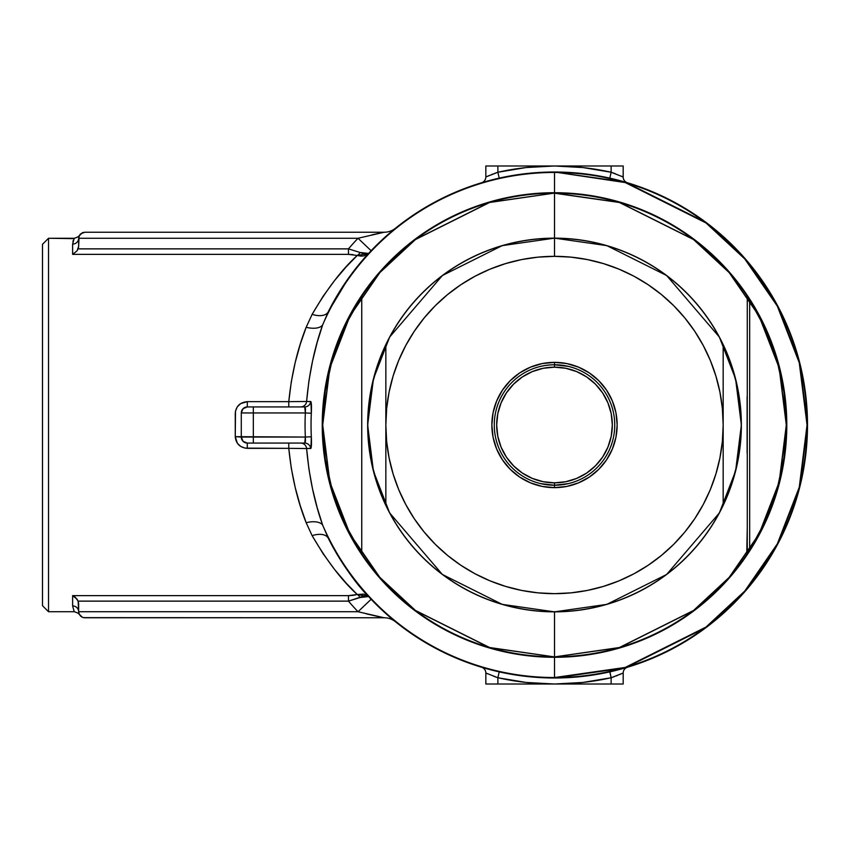 <?xml version="1.0" encoding="UTF-8"?>
<svg xmlns="http://www.w3.org/2000/svg" width="850" height="850" viewBox="0 0 850 850"><rect width="100%" height="100%" fill="white"/><g stroke="black" fill="none" stroke-linecap="round" stroke-linejoin="round"><path stroke-width="1.27" d="M83.491 617.642L384.136 617.759L84.671 617.759L82.365 617.302L79.433 614.72C79.177 613.7 77.446 612.712 74.237 611.734L48.524 611.734L42.5 605.71L42.5 244.29L48.524 238.266L42.5 244.29L42.5 605.71L48.524 611.734L48.524 238.266L48.524 611.734L74.237 611.734L72.622 605.901L72.622 595.627L348.468 595.627L357.255 594.522L346.248 583.196L334.645 569.553L323.138 553.764L312.131 535.649L306.17 522.718L300.22 505.623L295.205 487.507L291.316 468.308L288.777 448.343L244.991 448.12L240.678 446.42L237.341 443.233L235.259 436.666L235.492 411.017L237.331 406.789L240.667 403.591L247.308 401.657L288.777 401.657L291.316 381.692L295.205 362.493L300.22 344.377L306.17 327.282L312.131 314.351L323.138 296.236L334.645 280.447L346.248 266.804L357.255 255.478L348.468 254.373L72.622 254.373L72.622 244.099L74.237 238.266L48.524 238.266L74.024 238.637M388.918 616.271L375.487 603.755M348.415 278.269L328.291 311.737L322.639 324.934A252.546 252.546 0 0 1 554.508 172.454L554.508 172.008A252.992 252.992 0 0 0 328.291 311.737A252.992 252.992 0 0 1 807.5 425A252.992 252.992 0 0 1 554.508 677.992L625.345 667.877L706.308 627.396L745.121 591.356L777.739 544.053L799.712 487.273L807.5 425L799.712 362.727L777.739 305.947L745.121 258.644L706.308 222.604L625.345 182.123L554.508 172.008L625.218 182.559L706.031 222.966L744.781 258.942L777.336 306.159L799.276 362.833L807.054 425L799.276 487.167L777.336 543.841L744.781 591.058L706.031 627.034L625.218 667.441L554.508 677.546A252.546 252.546 0 0 1 322.639 525.066L328.291 538.263A252.992 252.992 0 0 0 554.508 677.992A252.992 252.992 0 0 1 328.291 538.263A18.073 9.934 -26.6 0 0 312.131 535.649L306.17 522.718C297.341 500.522 291.55 475.734 288.777 448.343L306.606 448.534L308.933 469.136L312.534 488.92L317.156 507.535L322.639 525.066A252.546 252.546 0 0 0 807.054 425A252.546 252.546 0 0 0 554.508 172.454L554.508 192.716A232.284 232.284 0 0 1 786.792 425A232.284 232.284 0 0 1 554.508 657.284L554.508 677.546L554.508 657.284L577.278 656.168L599.824 652.821L621.934 647.286L643.397 639.604L664.009 629.861L683.559 618.141L701.866 604.562L718.76 589.252L734.06 572.358L747.649 554.051L759.358 534.501L769.112 513.889L776.794 492.426L782.329 470.316L785.676 447.769L786.792 425L785.676 402.231L782.329 379.684L776.794 357.574L769.112 336.111L759.358 315.499L747.649 295.949L734.06 277.642L718.76 260.748L701.866 245.438L683.559 231.859L664.009 220.139L643.397 210.396L621.934 202.714L599.824 197.179L577.278 193.832L554.508 192.716L531.739 193.832L509.192 197.179L487.082 202.714L465.619 210.396L445.007 220.139L425.457 231.859L407.15 245.438L390.256 260.748L374.946 277.642L361.367 295.949L349.647 315.499L339.904 336.111L332.223 357.574L326.687 379.684L323.34 402.231L322.224 425L323.34 447.769L326.687 470.316L332.223 492.426L339.904 513.889L349.647 534.501L361.367 554.051L374.946 572.358L390.256 589.252L407.15 604.562L425.457 618.141L445.007 629.861L465.619 639.604L487.082 647.286L509.192 652.821L531.739 656.168L554.508 657.284A232.284 232.284 0 0 1 322.224 425A232.284 232.284 0 0 1 554.508 192.716L554.508 172.454A252.546 252.546 0 0 0 322.639 324.934L317.156 342.465L312.534 361.08L308.933 380.864L306.606 401.466L310.962 401.699L311.323 413.238A243.472 243.472 0 0 0 311.323 436.762L310.962 448.301L306.606 448.534C309.166 476.829 314.511 502.339 322.639 525.066A18.073 9.063 -19.3 0 0 306.17 522.718A18.073 9.063 160.7 0 1 322.639 525.066L328.291 538.263C341.732 563.497 355.151 582.93 368.56 596.541L363.832 594.076L357.255 594.522C342.189 580.901 327.144 561.276 312.131 535.649A18.073 9.934 153.4 0 1 328.291 538.263M626.227 182.389L613.254 178.925M622.285 181.252L624.421 181.857M616.579 179.743L617.599 179.998M616.622 670.246L622.274 668.748M627.119 667.346L622.285 668.748M613.275 671.075L616.579 670.257M395.101 228.544L375.02 246.702M495.741 178.925L481.769 182.686M486.476 176.704L497.888 172.252L497.888 165.984L497.888 172.252L526.023 167.556L554.508 165.984L485.839 165.984L485.839 176.991L485.839 165.984L554.508 165.984L582.994 167.556L611.129 172.252L611.129 165.984L554.508 165.984A259.016 259.016 0 0 1 611.129 172.252L615.219 173.697M612.595 178.766L609.811 178.128L611.129 172.252L611.129 165.984L623.178 165.984L623.178 176.991L623.178 165.984L554.508 165.984A259.016 259.016 0 0 0 497.888 172.252L494.604 173.4M622.54 673.296L611.129 677.747L611.129 684.016L611.129 677.747L582.994 682.444L554.508 684.016L623.178 684.016L623.178 673.009L623.178 684.016L554.508 684.016L526.023 682.444L497.888 677.747L497.888 684.016L554.508 684.016A259.016 259.016 0 0 1 497.888 677.747L493.797 676.303M489.579 669.513L499.205 671.872L497.888 677.747L497.888 684.016L485.839 684.016L485.839 673.009L485.839 684.016L554.508 684.016A259.016 259.016 0 0 0 611.129 677.747L614.412 676.6M84.671 232.241L384.136 232.241L84.671 232.241L82.365 232.698L79.103 235.96L78.646 246.309L78.646 238.266L358.02 238.266L78.646 238.266L79.103 235.96L78.646 238.266C79.517 234.239 79.517 234.239 78.646 238.266A6.024 5.833 0 0 1 72.622 244.099L74.237 238.266C77.446 237.288 79.177 236.3 79.433 235.28L78.784 236.938L80.41 234.005L84.671 232.241M481.939 667.356L495.763 671.075M492.437 670.257L491.417 670.002M375.031 603.309L395.101 621.456M353.111 595.383L348.5 595.627M349.084 595.627L355.3 595.043M356.129 593.417L357.266 594.532A6.024 3.517 -109.4 0 1 360.017 597.539L348.468 601.131L78.157 601.131L78.646 611.734L78.646 603.691M356.129 256.583L357.266 255.468L348.468 254.373L72.622 254.373L72.622 244.099A6.024 5.833 180 0 0 78.646 238.266M348.5 254.373L353.09 254.617M73.185 240.55L72.909 241.559M375.487 246.245L395.494 228.225A18.073 18.073 0 0 1 384.136 232.241A18.073 18.073 0 0 0 395.494 228.225L392.721 230.499M79.454 614.741L78.646 611.734L79.103 614.04L82.365 617.302L79.103 614.04L78.646 611.734L358.02 611.734A271.065 271.065 0 0 1 348.468 601.131L78.157 601.131L75.299 597.263L72.654 595.648L77.095 599.207L78.519 602.384M78.519 247.616L77.095 250.792L72.654 254.352L77.095 250.792L78.646 246.309L78.157 248.869L348.468 248.869A271.065 271.065 0 0 1 358.02 238.266L384.136 232.241L358.02 238.266L371.121 250.718L379.876 241.952M78.157 248.869L348.468 248.869L348.468 254.373L348.468 248.869L360.017 252.461A6.024 3.517 -70.6 0 1 357.255 255.478A6.024 3.517 109.4 0 0 360.017 252.461L348.468 248.869A271.065 271.065 0 0 1 358.02 238.266L371.121 250.718M377.825 233.559L371.801 234.887M381.363 232.815L380.301 233.038M380.311 616.972L381.363 617.185M366.084 613.764L377.804 616.441M79.082 613.997L78.784 613.062M80.41 615.995L82.365 617.302M379.876 608.048L371.152 599.282L358.02 611.734L371.121 599.282C383.637 611.692 391.754 619.193 395.494 621.775A18.073 18.073 0 0 0 384.136 617.759L358.02 611.734L78.646 611.734A6.024 5.833 0 0 0 72.622 605.901L72.622 595.627L348.468 595.627L348.468 601.131L348.468 595.627L357.255 594.522L368.56 596.541L360.017 597.539A6.024 3.517 70.6 0 0 357.255 594.522M498.642 671.744L496.124 671.16M485.839 673.009L485.839 673.009A6.024 6.024 0 0 0 481.557 667.239A6.024 6.024 0 0 1 485.839 673.009L497.888 677.747L499.205 671.872M486.784 673.434L487.762 673.859M493.457 676.164L494.254 676.472M495.316 676.855L496.049 677.121M481.557 667.239L484.553 668.132M484.596 668.143L486.529 668.684M627.459 667.239L627.459 667.25A6.024 6.024 0 0 0 623.178 673.009A6.024 6.024 0 0 1 627.459 667.25L626.227 667.611M625.951 667.696L624.644 668.079M609.939 671.851L611.129 677.747L609.811 671.872L612.308 671.298M616.112 675.963L617.398 675.463M619.799 674.486L620.925 674.008M622.306 673.402L611.129 677.747M615.177 670.607L615.729 670.469M617.939 669.906L618.683 669.715M621.276 669.024L626.078 667.654M241.432 438.398L241.283 437.049A6.024 6.024 0 0 0 247.308 443.073L304.746 443.073A6.024 5.982 -90 0 1 310.696 448.524L306.606 448.534A6.024 5.982 90 0 0 300.656 443.073A6.024 5.982 -90 0 1 306.606 448.534L288.777 448.343L288.777 443.073L288.777 448.343L247.308 448.343L247.308 443.073A6.024 6.024 0 0 1 241.283 437.049L243.036 441.299L247.276 443.073L247.308 448.343C239.976 447.642 235.96 443.753 235.259 436.666L241.283 437.049L241.283 412.951L241.283 437.049L253.332 437.049L253.332 412.951L241.283 412.951A6.024 6.024 0 0 1 247.308 406.927L304.746 406.927L247.308 406.927L243.047 408.691L241.283 412.919L253.332 412.951L253.332 437.049L305.352 437.049A249.443 249.443 0 0 1 305.352 412.951L253.332 412.951L253.332 406.927L253.332 412.951L305.352 412.951L305.479 408.669L304.746 406.927A6.024 5.982 90 0 0 310.696 401.476A6.024 5.982 -90 0 1 304.746 406.927L305.352 412.951L311.323 413.238L305.352 412.951A249.443 249.443 0 0 0 305.352 437.049L235.259 436.666L235.259 413.334C235.96 406.247 239.976 402.358 247.308 401.657L247.308 406.927L246.001 407.076M610.491 178.277L613.232 178.914M617.121 179.881L617.865 180.072M622.497 181.316L624.166 181.783M623.178 176.991L623.178 176.991A6.024 6.024 0 0 0 627.459 182.761A6.024 6.024 0 0 1 623.178 176.991L611.129 172.252L609.811 178.128M622.232 176.566L621.254 176.141M615.559 173.836L614.763 173.528M613.7 173.145L612.967 172.879M627.459 182.761L624.463 181.868M619.044 180.381L616.707 179.775M615.23 179.403L614.061 179.116M481.557 182.761L481.557 182.75A6.024 6.024 0 0 0 485.839 176.991A6.024 6.024 0 0 1 481.557 182.761L481.939 182.644M483.066 182.304L484.373 181.921M492.543 179.711L493.882 179.382M495.465 178.999L496.485 178.755M492.904 174.038L491.619 174.537M489.217 175.514L488.091 175.992M486.71 176.598L497.888 172.252L499.205 178.128L497.888 172.252M499.205 178.128L495.603 178.957M484.596 181.857L482.938 182.346M78.646 611.734C79.517 615.761 79.517 615.761 78.646 611.734A6.024 5.833 180 0 0 72.622 605.901L74.237 611.734M381.788 617.281L358.02 611.734A271.065 271.065 0 0 1 348.468 601.131L362.908 596.317L367.264 595.818L368.56 596.541L367.657 595.977M384.136 617.759A18.073 18.073 0 0 1 395.494 621.775L395.409 621.701M367.402 614.082L376.656 616.186M378.771 616.643L381.459 617.206M367.657 254.023L368.581 253.459L365.362 254.256L360.017 252.461L368.56 253.459L357.255 255.478L360.708 256.084L363.832 255.924L368.56 253.459M328.291 311.737L322.639 324.934A18.073 9.063 19.3 0 1 306.17 327.282L312.131 314.351A18.073 9.934 -153.4 0 0 328.291 311.737A18.073 9.934 26.6 0 1 312.131 314.351C327.144 288.724 342.189 269.099 357.255 255.478M241.283 412.951A6.024 6.024 0 0 1 247.308 406.927L247.308 401.657L288.777 401.657C291.55 374.266 297.341 349.478 306.17 327.282A18.073 9.063 -160.7 0 0 322.639 324.934C314.511 347.661 309.166 373.171 306.606 401.466L288.777 401.657L288.777 406.927L288.777 401.657L306.606 401.466A6.024 5.982 -90 0 1 300.656 406.927A6.024 5.982 90 0 0 306.606 401.466L310.696 401.476C311.461 402.167 311.674 406.087 311.323 413.238A243.472 243.472 0 0 0 311.323 436.762C311.674 443.913 311.461 447.833 310.696 448.524A6.024 5.982 90 0 0 304.746 443.073L305.479 441.32L305.352 437.049L311.323 436.762L305.352 437.049L304.746 443.073L253.332 443.073L253.332 437.049L253.332 443.073L247.308 443.073M554.508 238.149L554.508 238.149A186.851 186.851 0 0 1 741.359 425A186.851 186.851 0 0 1 554.508 611.851L502.191 604.371L442.393 574.483L389.64 512.933L373.405 470.996L367.657 425L373.405 379.004L389.64 337.067L442.393 275.517L502.191 245.629L554.508 238.149L554.508 193.205L619.406 202.481L693.579 239.562L729.141 272.584L759.029 315.924L779.163 367.944L786.303 425L779.163 482.056L759.029 534.076L729.141 577.416L693.579 610.438L619.406 647.519L554.508 656.912L619.438 647.636L693.653 610.523L729.236 577.49L759.135 534.129L779.28 482.088L786.42 425L779.28 367.912L759.135 315.871L729.236 272.51L693.653 239.477L619.438 202.364L554.508 193.088L554.508 238.149L606.826 245.629L666.623 275.517L719.376 337.067L735.611 379.004L741.359 425L735.611 470.996L719.376 512.933L666.623 574.483L606.826 604.371L554.508 611.851L554.508 656.795A231.795 231.795 0 0 0 786.303 425A231.795 231.795 0 0 0 554.508 193.205A231.795 231.795 0 0 0 322.713 425A231.795 231.795 0 0 0 554.508 656.795L554.508 611.851A186.851 186.851 0 0 1 367.657 425A186.851 186.851 0 0 1 554.508 238.149M378.006 364.044A186.734 186.734 0 0 1 378.027 363.991L385.847 344.856L385.847 505.144A186.734 186.734 0 0 0 554.508 611.734L554.508 611.734A186.734 186.734 0 0 1 385.847 344.856L385.847 425A168.661 168.661 0 0 1 554.508 256.339L554.508 238.266A186.734 186.734 0 0 0 385.847 344.856A186.734 186.734 0 0 1 723.169 344.856A186.734 186.734 0 0 1 554.508 611.734A186.734 186.734 0 0 0 723.169 505.144L723.169 425L722.362 408.467L719.929 392.094L715.902 376.04L710.334 360.453L703.258 345.493L694.747 331.298L684.888 318.006L673.774 305.734L661.502 294.621L648.21 284.761L634.015 276.25L619.055 269.174L603.468 263.606L587.414 259.579L571.041 257.146L554.508 256.339L537.976 257.146L521.602 259.579L505.548 263.606L489.961 269.174L475.001 276.25L460.806 284.761L447.514 294.621L435.243 305.734L424.129 318.006L414.269 331.298L405.758 345.493L398.682 360.453L393.104 376.04L389.087 392.094L386.654 408.467L385.847 425L386.654 441.533L389.087 457.906L393.104 473.96L398.682 489.547L405.758 504.507L414.269 518.702L424.129 531.994L435.243 544.266L447.514 555.379L460.806 565.239L475.001 573.75L489.961 580.826L505.548 586.394L521.602 590.421L537.976 592.854L554.508 593.661L571.041 592.854L587.414 590.421L603.468 586.394L619.055 580.826L634.015 573.75L648.21 565.239L661.502 555.379L673.774 544.266L684.888 531.994L694.747 518.702L703.258 504.507L710.334 489.547L715.902 473.96L719.929 457.906L722.362 441.533L723.169 425L723.169 344.856L731 364.023L736.663 383.924L740.095 404.334L741.242 425L740.095 445.666L736.663 466.076L731 485.977L723.169 505.144L723.169 344.856A186.734 186.734 0 0 0 554.508 238.266L554.508 256.339A168.661 168.661 0 0 1 723.169 425A168.661 168.661 0 0 1 554.508 593.661A168.661 168.661 0 0 1 385.847 425L385.847 505.144L378.016 485.977A186.734 186.734 0 0 1 378.006 485.956M747.267 499.896L747.267 298.711L748.754 298.711L746.757 296.565L749.668 300.029A231.752 231.752 0 0 1 749.668 549.971L746.778 553.414M554.508 193.088A231.912 231.912 0 0 1 786.42 425A231.912 231.912 0 0 1 554.508 656.912A231.912 231.912 0 0 1 322.596 425A231.912 231.912 0 0 1 554.508 193.088L489.568 202.364L415.363 239.477L379.78 272.51L349.881 315.871L329.736 367.912L322.596 425L329.736 482.088L349.881 534.129L379.78 577.49L415.363 610.523L489.568 647.636L554.508 656.912L489.611 647.519L415.438 610.438L379.876 577.416L349.987 534.076L329.853 482.056L322.713 425L329.853 367.944L349.987 315.924L379.876 272.584L415.438 239.562L489.611 202.481L554.508 193.088M747.118 453.135L747.118 396.727M361.749 553.658A231.752 231.752 0 0 1 361.749 296.342L361.749 553.658L344.973 524.004L332.722 492.214L325.263 458.979L322.756 425L325.263 391.021L332.722 357.786L344.973 325.996L361.749 296.342L361.749 553.658M746.757 553.435L747.267 551.289L748.754 551.289L747.267 551.289L747.267 298.711L748.754 298.711L749.668 300.029L749.668 549.971L749.668 300.029L765.436 328.993L776.921 359.89L783.912 392.116L786.261 425L783.912 457.884L776.921 490.11L765.436 521.008L749.668 549.971L746.757 553.435L747.267 527.276M747.267 298.711L746.757 296.565L747.267 298.711M559.693 364.99L564.262 365.553L554.508 364.767L554.508 367.168A57.832 57.832 0 0 1 612.329 425A57.832 57.832 0 0 1 554.508 482.832L554.508 485.233L568.523 483.586L554.508 485.233L540.483 483.586L554.508 485.233A60.233 60.233 0 0 0 614.741 425A60.233 60.233 0 0 0 554.508 364.767L568.523 366.414L559.831 365.001M554.508 485.233L554.508 482.832A57.832 57.832 0 0 1 496.676 425A57.832 57.832 0 0 1 554.508 367.168L543.224 368.284L532.376 371.578L522.378 376.922L513.623 384.115L506.43 392.87L501.086 402.868L497.792 413.716L496.676 425L497.792 436.284L501.086 447.132L506.43 457.13L513.623 465.885L522.378 473.078L532.376 478.422L543.224 481.716L554.508 482.832L565.792 481.716L576.64 478.422L586.638 473.078L595.393 465.885L602.586 457.13L607.931 447.132L611.224 436.284L612.329 425L611.224 413.716L607.931 402.868L602.586 392.87L595.393 384.115L586.638 376.922L576.64 371.578L565.792 368.284L554.508 367.168L554.508 364.767C536.467 366.541 536.467 366.541 554.508 364.767A60.233 60.233 0 0 0 494.275 425A60.233 60.233 0 0 0 554.508 485.233A60.233 60.233 0 0 1 494.275 425A60.233 60.233 0 0 1 554.508 364.767L554.508 362.355L554.508 364.767A60.233 60.233 0 0 1 614.741 425A60.233 60.233 0 0 1 554.508 485.233L554.508 487.645A62.645 62.645 0 0 0 617.153 425A62.645 62.645 0 0 0 554.508 362.355L566.727 363.556L578.478 367.126L589.316 372.916L598.804 380.704L606.592 390.192L612.383 401.03L615.952 412.781L617.153 425L615.952 437.219L612.383 448.97L606.592 459.808L598.804 469.296L589.316 477.084L578.478 482.874L566.727 486.444L554.508 487.645L542.289 486.444L530.538 482.874L519.701 477.084L510.212 469.296L502.424 459.808L496.634 448.97L493.064 437.219L491.863 425L493.064 412.781L496.634 401.03L502.424 390.192L510.212 380.704L519.701 372.916L530.538 367.126L542.289 363.556L554.508 362.355A62.645 62.645 0 0 0 491.863 425A62.645 62.645 0 0 0 554.508 487.645L554.508 485.233L564.262 484.447M559.789 365.001L557.579 364.841M568.523 366.414L567.354 366.148L568.523 366.414M559.629 485.021L557.579 485.159M564.273 484.436L559.799 484.999M378.016 485.977L372.353 466.076L368.921 445.666A186.734 186.734 0 0 1 368.921 445.644L367.774 425L368.921 404.334A186.734 186.734 0 0 1 368.921 404.313L372.353 383.924L378.016 364.023M549.344 485.01L551.438 485.159M544.776 365.553L540.483 366.414M544.754 365.564L549.217 365.001M551.533 364.841L549.344 364.99"/></g></svg>
